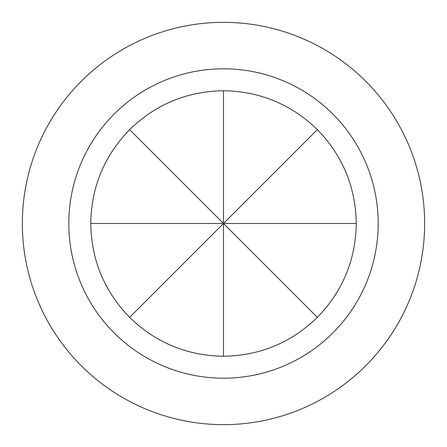 <?xml version="1.0" encoding="UTF-8"?>
<svg xmlns="http://www.w3.org/2000/svg" width="447" height="447" viewBox="0 0 447 447"><rect width="100%" height="100%" fill="white"/><g stroke="black" fill="none" stroke-linecap="round" stroke-linejoin="round"><path stroke-width="0.67" d="M317.376 129.624C342.715 155.791 355.678 187.081 356.259 223.5C355.678 259.919 342.715 291.209 317.376 317.376C291.209 342.715 259.919 355.678 223.5 356.259C187.081 355.678 155.791 342.715 129.624 317.376C104.285 291.209 91.322 259.919 90.741 223.5C91.322 187.081 104.285 155.791 129.624 129.624C155.791 104.285 187.081 91.322 223.5 90.741C259.919 91.322 291.209 104.285 317.376 129.624L223.5 223.5L317.376 317.376M223.5 378.196A154.696 154.696 0 0 0 378.196 223.5A154.696 154.696 0 0 0 223.5 68.804A154.696 154.696 0 0 0 68.804 223.5A154.696 154.696 0 0 0 223.5 378.196M223.5 424.65A201.15 201.15 0 0 0 424.65 223.5A201.15 201.15 0 0 0 223.5 22.35A201.15 201.15 0 0 0 22.35 223.5A201.15 201.15 0 0 0 223.5 424.65M356.259 223.5L223.5 223.5L223.5 356.259M223.5 90.741L223.5 223.5L129.624 129.624M90.741 223.5L223.5 223.5L129.624 317.376"/></g></svg>
